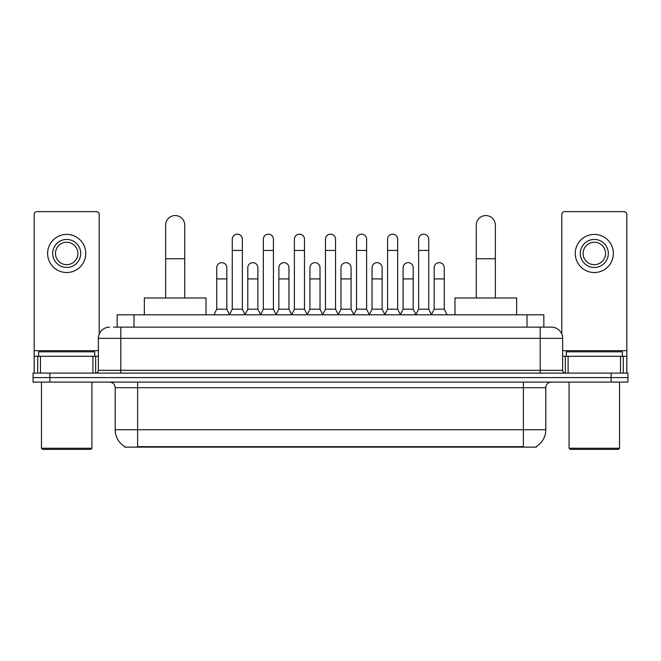<?xml version="1.0" encoding="UTF-8"?>
<svg xmlns="http://www.w3.org/2000/svg" width="661" height="661" viewBox="0 0 661 661"><rect width="100%" height="100%" fill="white"/><g stroke="black" fill="none" stroke-linecap="round" stroke-linejoin="round"><path stroke-width="0.99" d="M113.51 327.137L120.798 327.137L113.51 327.137L117.162 327.137L117.162 314.801L543.838 314.801L543.838 327.137M536.278 446.572L536.278 447.125L124.722 447.125L124.722 446.572M124.888 446.671A19.623 19.623 0 0 1 115.196 429.741L137.62 429.741L137.62 446.671L523.38 446.671L523.38 429.741L545.804 429.741L545.804 387.693A5.61 5.61 0 0 1 551.414 382.083M115.196 429.741L115.196 387.693C114.857 384.289 112.99 382.413 109.586 382.083M536.112 446.671A19.623 19.623 0 0 0 545.804 429.741M49.872 373.11L627.95 373.11L627.95 377.596L33.05 377.596L33.05 382.083L49.872 382.083L49.872 377.596L33.05 377.596L33.05 373.11L49.872 373.11L49.872 377.596L627.95 377.596L627.95 382.083L49.872 382.083M109.586 327.137A11.212 11.212 0 0 0 98.373 338.349L98.373 370.309A2.801 2.801 0 0 1 95.564 373.11M551.414 327.137L540.202 327.137L551.414 327.137A11.212 11.212 0 0 1 562.627 338.349L562.627 370.309C562.792 372.011 563.726 372.944 565.436 373.11M562.627 338.349L120.798 338.349L120.798 327.137L540.202 327.137L540.202 370.309L562.627 370.309M92.904 373.11L92.904 356.296L40.478 356.296L40.478 373.11M99.216 334.086L99.216 214.437A2.801 2.801 0 0 0 96.407 211.636L36.975 211.636A2.801 2.801 0 0 0 34.174 214.437L34.174 356.296L40.478 356.296M92.904 356.296L98.373 356.296M34.174 373.11L34.174 356.296M66.695 239.439A14.021 14.021 0 0 0 52.673 253.46A14.021 14.021 0 0 0 66.695 267.474A14.021 14.021 0 0 0 80.708 253.46A14.021 14.021 0 0 0 66.695 239.439M66.695 242.248A11.212 11.212 0 0 0 55.474 253.46A11.212 11.212 0 0 0 66.695 264.673A11.212 11.212 0 0 0 77.907 253.46A11.212 11.212 0 0 0 66.695 242.248M66.695 272.522A19.062 19.062 0 0 0 85.756 253.46A19.062 19.062 0 0 0 66.695 234.399A19.062 19.062 0 0 0 47.625 253.46A19.062 19.062 0 0 0 66.695 272.522M90.805 449.364L42.585 449.364L41.461 448.249L91.92 448.249L90.805 449.364M41.461 382.083L41.461 448.249M91.92 382.083L91.92 448.249M94.73 356.296L94.73 351.809L38.66 351.809L38.66 356.296M165.655 297.979L165.655 225.087A9.535 9.535 0 0 1 175.19 215.56A9.535 9.535 0 0 1 184.716 225.087A9.535 9.535 0 0 0 175.19 215.56M184.716 297.979L184.716 225.087M206.025 314.801L206.025 297.979L144.346 297.979L144.346 314.801M476.284 297.979L476.284 225.087A9.535 9.535 0 0 1 485.81 215.56A9.535 9.535 0 0 1 495.345 225.087A9.535 9.535 0 0 0 485.81 215.56M495.345 297.979L495.345 225.087M516.654 314.801L516.654 297.979L454.975 297.979L454.975 314.801M229.466 314.801L232.267 309.191L242.356 309.191L245.165 314.801M242.356 309.191L242.356 239.216A5.048 5.048 0 0 0 237.316 234.176A5.048 5.048 0 0 1 237.63 234.184M232.267 309.191L232.267 250.436L242.356 250.436M232.267 250.436L232.267 239.216A5.048 5.048 0 0 1 237.316 234.176M260.525 314.801L263.326 309.191L273.423 309.191L276.224 314.801M273.423 309.191L273.423 239.216A5.048 5.048 0 0 0 268.374 234.176A5.048 5.048 0 0 1 268.688 234.184M263.326 309.191L263.326 250.436L273.423 250.436M263.326 250.436L263.326 239.216A5.048 5.048 0 0 1 268.374 234.176M291.584 314.801L294.393 309.191L304.481 309.191L307.291 314.801M304.481 309.191L304.481 239.216A5.048 5.048 0 0 0 299.441 234.176A5.048 5.048 0 0 1 299.755 234.184M294.393 309.191L294.393 250.436L304.481 250.436M294.393 250.436L294.393 239.216A5.048 5.048 0 0 1 299.441 234.176M322.651 314.801L325.452 309.191L335.548 309.191L338.349 314.801M335.548 309.191L335.548 239.216A5.048 5.048 0 0 0 330.5 234.176A5.048 5.048 0 0 1 330.814 234.184M325.452 309.191L325.452 250.436L335.548 250.436M325.452 250.436L325.452 239.216A5.048 5.048 0 0 1 330.5 234.176M353.709 314.801L356.519 309.191L366.607 309.191L369.416 314.801M366.607 309.191L366.607 239.216A5.048 5.048 0 0 0 361.559 234.176A5.048 5.048 0 0 1 361.881 234.184M356.519 309.191L356.519 250.436L366.607 250.436M356.519 250.436L356.519 239.216A5.048 5.048 0 0 1 361.559 234.176M384.776 314.801L387.577 309.191L397.674 309.191L400.475 314.801M397.674 309.191L397.674 239.216A5.048 5.048 0 0 0 392.626 234.176A5.048 5.048 0 0 1 392.94 234.184M387.577 309.191L387.577 250.436L397.674 250.436M387.577 250.436L387.577 239.216A5.048 5.048 0 0 1 392.626 234.176M415.835 314.801L418.644 309.191L428.733 309.191L431.534 314.801M428.733 309.191L428.733 239.216A5.048 5.048 0 0 0 423.684 234.176A5.048 5.048 0 0 1 424.007 234.184M418.644 309.191L418.644 250.436L428.733 250.436M418.644 250.436L418.644 239.216A5.048 5.048 0 0 1 423.684 234.176M213.933 314.801L216.734 309.191L226.83 309.191L229.549 314.636M226.83 309.191L226.83 267.705A5.048 5.048 0 0 0 222.096 262.665A5.048 5.048 0 0 1 226.83 267.705M216.734 309.191L216.734 278.917L226.83 278.917M216.734 278.917L216.734 267.705A5.048 5.048 0 0 1 222.096 262.665M245.074 314.636L247.801 309.191L257.889 309.191L260.608 314.636M257.889 309.191L257.889 267.705A5.048 5.048 0 0 0 253.163 262.665A5.048 5.048 0 0 1 257.889 267.705M247.801 309.191L247.801 278.917L257.889 278.917M247.801 278.917L247.801 267.705A5.048 5.048 0 0 1 253.163 262.665M276.141 314.636L278.859 309.191L288.956 309.191L291.675 314.636M288.956 309.191L288.956 267.705A5.048 5.048 0 0 0 284.222 262.665A5.048 5.048 0 0 1 288.956 267.705M278.859 309.191L278.859 278.917L288.956 278.917M278.859 278.917L278.859 267.705A5.048 5.048 0 0 1 284.222 262.665M307.2 314.636L309.926 309.191L320.015 309.191L322.733 314.636M320.015 309.191L320.015 267.705A5.048 5.048 0 0 0 315.289 262.665A5.048 5.048 0 0 1 320.015 267.705M309.926 309.191L309.926 278.917L320.015 278.917M309.926 278.917L309.926 267.705A5.048 5.048 0 0 1 315.289 262.665M338.267 314.636L340.985 309.191L351.074 309.191L353.8 314.636M351.074 309.191L351.074 267.705A5.048 5.048 0 0 0 346.347 262.665A5.048 5.048 0 0 1 351.074 267.705M340.985 309.191L340.985 278.917L351.074 278.917M340.985 278.917L340.985 267.705A5.048 5.048 0 0 1 346.347 262.665M369.325 314.636L372.044 309.191L382.141 309.191L384.859 314.636M382.141 309.191L382.141 267.705A5.048 5.048 0 0 0 377.414 262.665A5.048 5.048 0 0 1 382.141 267.705M372.044 309.191L372.044 278.917L382.141 278.917M372.044 278.917L372.044 267.705A5.048 5.048 0 0 1 377.414 262.665M400.392 314.636L403.111 309.191L413.199 309.191L415.926 314.636M413.199 309.191L413.199 267.705A5.048 5.048 0 0 0 408.473 262.665A5.048 5.048 0 0 1 413.199 267.705M403.111 309.191L403.111 278.917L413.199 278.917M403.111 278.917L403.111 267.705A5.048 5.048 0 0 1 408.473 262.665M431.451 314.636L434.17 309.191L444.266 309.191L447.067 314.801M444.266 309.191L444.266 267.705A5.048 5.048 0 0 0 439.54 262.665A5.048 5.048 0 0 1 444.266 267.705M434.17 309.191L434.17 278.917L444.266 278.917M434.17 278.917L434.17 267.705A5.048 5.048 0 0 1 439.54 262.665M620.522 373.11L620.522 356.296L568.096 356.296L568.096 373.11M626.826 373.11L626.826 356.296L626.826 373.11M620.522 356.296L626.826 356.296L626.826 214.437A2.801 2.801 0 0 0 624.025 211.636L564.593 211.636A2.801 2.801 0 0 0 561.784 214.437L561.784 334.086M562.627 356.296L568.096 356.296M594.305 239.439A14.021 14.021 0 0 0 580.292 253.46A14.021 14.021 0 0 0 594.305 267.474A14.021 14.021 0 0 0 608.327 253.46A14.021 14.021 0 0 0 594.305 239.439M594.305 242.248A11.212 11.212 0 0 0 583.093 253.46A11.212 11.212 0 0 0 594.305 264.673A11.212 11.212 0 0 0 605.526 253.46A11.212 11.212 0 0 0 594.305 242.248M594.305 272.522A19.062 19.062 0 0 0 613.375 253.46A19.062 19.062 0 0 0 594.305 234.399A19.062 19.062 0 0 0 575.244 253.46A19.062 19.062 0 0 0 594.305 272.522M618.415 449.364L570.195 449.364L569.08 448.249L619.539 448.249L618.415 449.364M569.08 382.083L569.08 448.249M619.539 382.083L619.539 448.249M622.34 356.296L622.34 351.809L566.27 351.809L566.27 356.296M521.141 447.125L521.141 446.572M139.859 447.125L139.859 446.572M133.985 327.137L133.985 314.801M527.015 327.137L527.015 314.801M523.38 382.083L523.38 387.693L115.196 387.693M545.804 387.693L523.38 387.693L523.38 429.741L137.62 429.741L137.62 382.083M611.128 382.083L611.128 373.11M120.798 373.11L120.798 338.349L98.373 338.349M98.373 370.309L540.202 370.309L540.202 373.11M98.373 350.685L34.174 350.685M95.663 356.296L95.663 373.11M34.215 356.296L34.215 373.11M37.718 373.11L37.718 356.296M165.655 258.732L184.716 258.732M476.284 258.732L495.345 258.732M626.826 350.685L562.627 350.685M626.785 373.11L626.785 356.296M623.282 356.296L623.282 373.11M565.337 373.11L565.337 356.296"/></g></svg>
